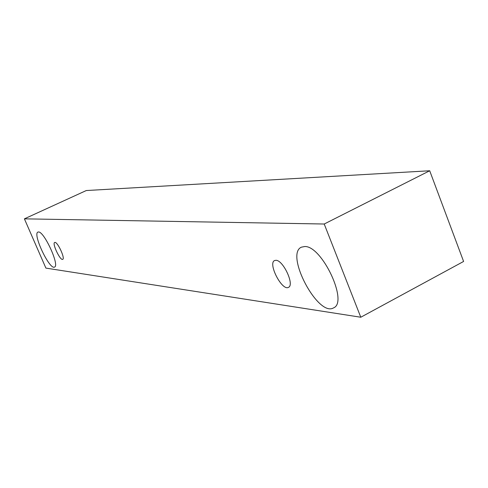 <?xml version="1.0" encoding="UTF-8"?>
<svg xmlns="http://www.w3.org/2000/svg" width="488" height="488" viewBox="0 0 488 488"><rect width="100%" height="100%" fill="white"/><g stroke="black" fill="none" stroke-linecap="round" stroke-linejoin="round"><path stroke-width="0.73" d="M275.97 260.299C283.241 260.147 294.758 285.047 288.487 287.334C282.125 291.36 267.607 263.355 274.579 260.543L275.97 260.299M360.785 317.237L463.6 261.458L429.702 170.763L86.284 190.54L24.4 218.844L45.89 268.095L360.785 317.237L324.215 224.016L24.4 218.844M304.732 246.531C321.952 245.604 348.578 302.298 333.579 307.873C318.078 317.45 284.669 254.205 301.395 247.172L304.732 246.531M38.503 231.977C44.176 231.324 59.902 265.777 54.54 267.064C49.666 270.285 32.354 233.801 37.942 232.081L38.503 231.977M54.992 242.402C57.865 242.188 65.362 258.658 62.714 259.348C60.286 260.964 51.88 243.299 54.68 242.451L54.992 242.402M324.215 224.016L429.702 170.763"/></g></svg>
